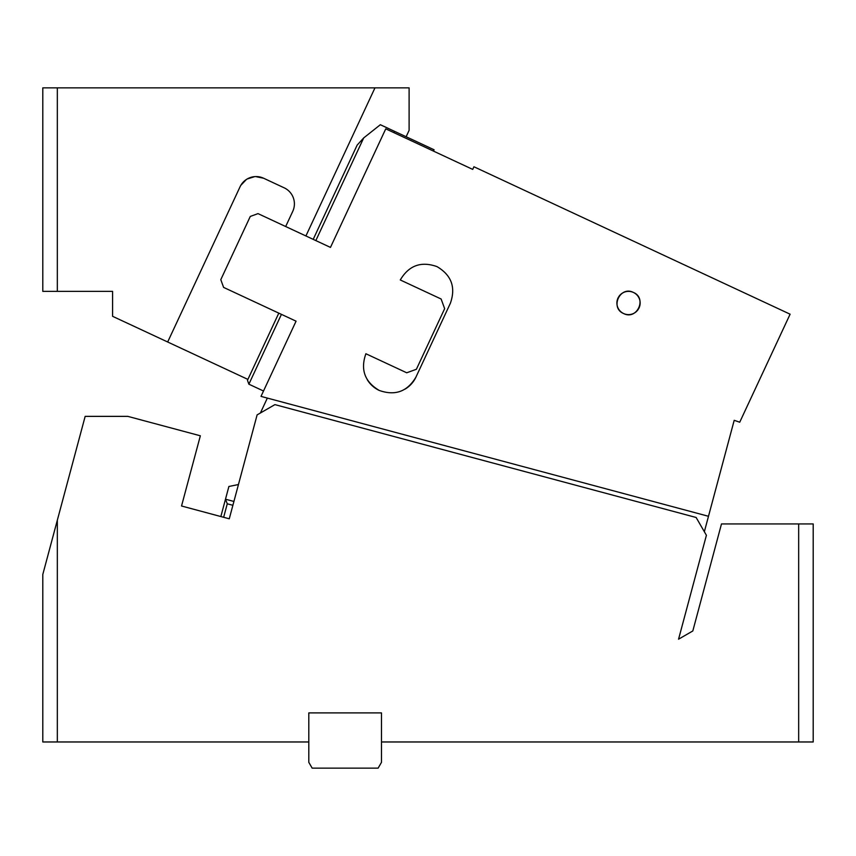 <?xml version="1.0" encoding="UTF-8"?>
<svg xmlns="http://www.w3.org/2000/svg" width="856" height="856" viewBox="0 0 856 856"><rect width="100%" height="100%" fill="white"/><g stroke="black" fill="none" stroke-linecap="round" stroke-linejoin="round"><path stroke-width="1.28" d="M42.8 574.462L57.331 520.213L57.331 741.97L42.8 741.97L42.8 574.462M798.669 523.936L813.2 523.936L813.2 741.97L798.669 741.97L798.669 523.936L721.49 523.936L692.814 630.968L678.562 639.186L706.403 535.289L696.131 517.484L274.915 404.62L257.11 414.893L229.269 518.8L181.536 506.003L200.347 435.8L127.822 416.369L85.161 416.369L57.331 520.213M798.669 741.97L381.487 741.97L381.487 712.898L308.802 712.898L308.802 741.97L57.331 741.97M229.269 518.8L223.651 517.292L227.268 503.788L232.886 505.297M308.802 741.97L308.802 762.322L312.162 768.142L378.127 768.142L381.487 762.322L381.487 741.97M220.848 516.543L225.492 499.198L227.268 503.788M238.45 484.539L228.894 486.486L225.492 499.198L233.913 501.456M678.562 639.186L681.579 627.951M473.935 166.76L790.109 314.195L739.734 422.211L734.202 420.317L708.49 516.286L261.005 396.382L296.069 321.182L223.609 287.402L220.794 279.666L250.284 216.44L258.009 213.626L330.47 247.405L385.756 128.849L472.705 169.392L473.935 166.76M415.952 377.089L450.352 303.313C455.959 287.413 451.508 275.183 436.988 266.612C421.099 261.005 408.858 265.456 400.287 279.966L441.129 299.012L444.649 308.674L416.39 369.268L406.728 372.788L365.887 353.742C360.28 369.642 364.731 381.872 379.251 390.443C395.14 396.05 407.37 391.599 415.952 377.089A27.617 27.617 0 0 1 405.113 389.106M618.353 297.353A11.631 11.631 0 0 0 623.607 313.531C636.896 320.529 647.339 298.145 633.44 292.463C620.151 285.465 609.707 307.85 623.607 313.531A11.631 11.631 0 0 0 638.255 309.358M433.457 151.095L434.078 149.779L432.762 149.158L394.552 131.343L393.942 132.659M394.552 131.343L380.342 124.719L363.704 137.923L315.832 240.59M281.431 314.366L248.871 384.184L263.509 391.01M313.2 239.359L357.155 145.103L363.704 137.923M248.871 384.184L247.47 380.321L278.799 313.135M704.349 531.726L708.757 515.28M638.694 308.642A11.631 11.631 0 0 0 633.44 292.463A11.631 11.631 0 0 0 618.792 296.636M260.395 412.999L267.35 398.083M367.224 379.615A27.617 27.617 0 0 0 379.251 390.443M240.697 185.549L240.044 186.811A17.73 17.73 0 0 1 263.605 178.23L284.16 187.817A17.73 17.73 0 0 1 292.741 211.379L285.679 226.519M57.331 291.361L42.8 291.361L42.8 87.858L57.331 87.858L57.331 291.361L112.575 291.361L112.575 316.303L247.898 379.401M240.044 186.811L167.68 341.993M305.913 235.956L374.971 87.858L409.104 87.858L409.104 130.369L406.129 136.746M57.331 87.858L374.971 87.858M263.605 178.23L255.612 176.582M254.724 176.625L247.159 179M246.4 179.46L240.804 185.356"/></g></svg>
